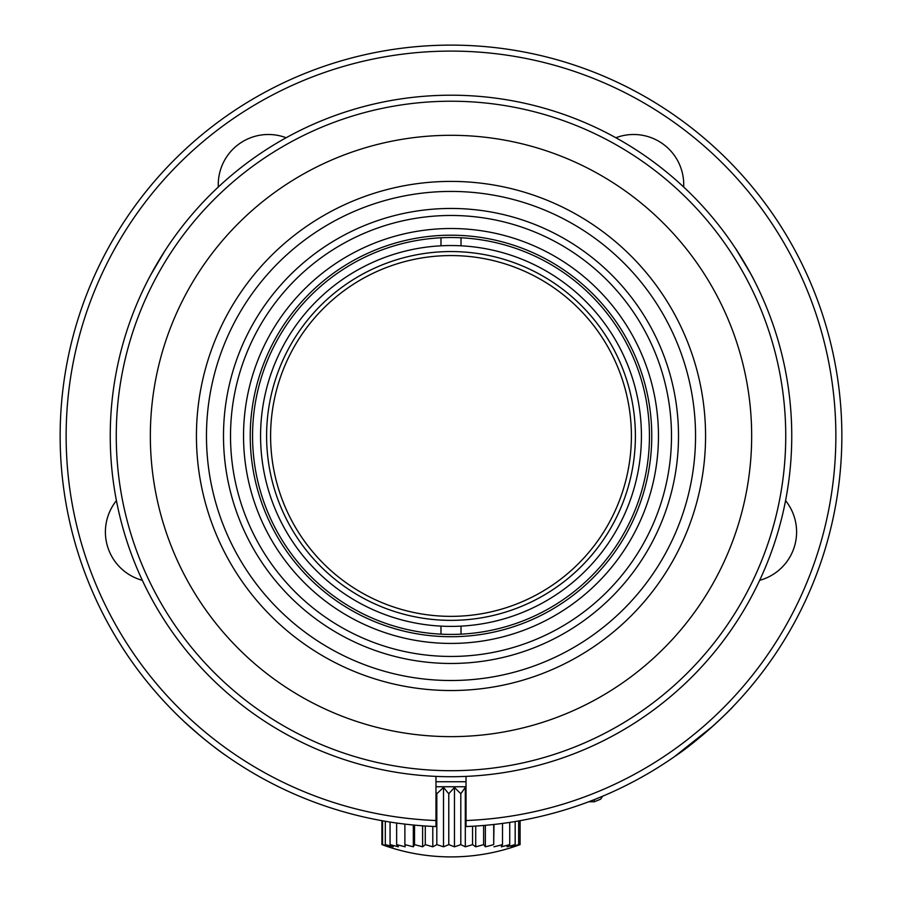 <?xml version="1.0" encoding="UTF-8"?>
<svg xmlns="http://www.w3.org/2000/svg" width="902" height="902" viewBox="0 0 902 902"><rect width="100%" height="100%" fill="white"/><g stroke="black" fill="none" stroke-linecap="round" stroke-linejoin="round"><path stroke-width="1.35" d="M430.953 776.137L435.97 776.385L435.97 826.548A390.87 390.87 0 0 1 115.039 236.211A390.87 390.87 0 0 1 786.961 236.211A390.87 390.87 0 0 1 466.03 826.548L466.03 776.385M759.664 580.324A50.106 50.106 0 0 0 785.563 500.61M435.97 820.527A384.85 384.85 0 0 1 120.237 239.21A384.85 384.85 0 0 1 781.763 239.21A384.85 384.85 0 0 1 466.03 820.527M116.437 500.61A50.106 50.106 0 0 0 142.336 580.324M286.126 137.747A50.106 50.106 0 0 0 218.329 187.007M683.671 187.007A50.106 50.106 0 0 0 615.874 137.747M199.658 735.299L184.188 721.6M227.575 756.677C208.836 744.139 185.474 723.043 184.188 721.6C185.665 723.224 209.016 744.263 227.575 756.677M791.753 435.97A340.753 340.753 0 0 1 280.623 731.071A340.753 340.753 0 0 1 280.623 140.859A340.753 340.753 0 0 1 791.753 435.97M785.743 435.97A334.743 334.743 0 0 1 283.634 725.862A334.743 334.743 0 0 1 283.634 146.068A334.743 334.743 0 0 1 785.743 435.97M751.67 435.97A300.67 300.67 0 0 1 300.67 696.355A300.67 300.67 0 0 1 300.67 175.586A300.67 300.67 0 0 1 751.67 435.97M705.567 435.97A254.567 254.567 0 0 1 323.717 656.431A254.567 254.567 0 0 1 323.717 215.51A254.567 254.567 0 0 1 705.567 435.97M695.543 435.97A244.543 244.543 0 0 1 328.734 647.749A244.543 244.543 0 0 1 328.734 224.192A244.543 244.543 0 0 1 695.543 435.97M678.507 435.97A227.507 227.507 0 0 1 337.247 632.99A227.507 227.507 0 0 1 337.247 238.94A227.507 227.507 0 0 1 678.507 435.97M671.494 435.97A220.494 220.494 0 0 1 340.753 626.913A220.494 220.494 0 0 1 340.753 245.017A220.494 220.494 0 0 1 671.494 435.97M243.54 435.97A207.46 207.46 0 0 1 554.73 256.303A207.46 207.46 0 0 1 554.73 615.638A207.46 207.46 0 0 1 243.54 435.97M451 636.722A200.751 200.751 0 0 0 624.861 335.589A200.751 200.751 0 0 0 277.139 335.589A200.751 200.751 0 0 0 451 636.722M451 634.41A198.44 198.44 0 0 0 649.44 435.97A198.44 198.44 0 0 0 440.977 237.778A198.44 198.44 0 0 0 252.56 435.97A198.44 198.44 0 0 0 451 634.41M461.023 237.778L461.023 245.806A190.423 190.423 0 0 1 641.423 435.97A190.423 190.423 0 0 1 461.023 626.123L461.023 634.151M461.023 245.806A190.423 190.423 0 0 0 260.577 435.97A190.423 190.423 0 0 0 461.023 626.123M451 251.557A184.414 184.414 0 0 1 610.699 528.166A184.414 184.414 0 0 1 291.301 528.166A184.414 184.414 0 0 1 451 251.557M451 255.57A180.4 180.4 0 0 0 294.774 526.17A180.4 180.4 0 0 0 607.226 526.17A180.4 180.4 0 0 0 451 255.57M440.977 237.778L440.977 245.806M440.977 626.123L440.977 634.151M150.6 275.121L164.694 251.184M155.82 265.729L149.642 276.925M735.931 249.076L750.487 273.419M754.388 280.826C750.351 271.998 734.95 247.024 735.288 248.106M435.97 786.747L466.03 786.747M435.97 792.373L436.805 793.726L443.513 787.446L448.768 793.726L454.461 787.446L460.798 793.726L465.308 787.446L466.03 788.055M381.907 820.673L381.907 844.61M382.572 820.797L382.572 844.61A195.452 130.384 90 0 0 388.255 846.798L381.918 844.61M385.312 821.271L385.312 844.61A195.452 103.121 90 0 0 389.811 846.798L382.583 844.61M390.059 822.049L390.059 844.61A195.452 72.724 90 0 0 393.227 846.798L385.323 844.61M396.643 823.041L396.643 844.61A195.452 40.116 90 0 0 398.391 846.798L390.059 844.61M404.885 824.101L404.885 844.61A195.452 6.28 90 0 0 405.156 846.798L396.643 844.61M413.319 825.014L413.319 846.798L404.885 844.61M414.537 825.127L414.537 844.61A195.452 27.736 90 0 1 413.319 846.798M422.621 825.804L422.621 846.798L414.525 844.61M425.282 825.984L425.282 844.61A195.452 60.908 90 0 1 422.621 846.798M432.791 826.412L432.791 846.798L425.27 844.61M436.816 793.726L436.816 844.61A195.452 92.241 90 0 1 432.791 846.798M443.513 787.446L443.513 846.798L436.805 844.61M448.779 793.726L448.779 844.61M454.461 787.446L454.461 846.798L448.768 844.61A195.452 120.755 90 0 1 443.513 846.798M460.809 793.726L460.809 844.61A195.452 145.617 90 0 1 454.461 846.798M465.308 787.446L465.308 846.798L460.798 844.61M472.547 826.243L472.547 844.61A195.452 166.047 90 0 1 465.308 846.798M475.715 826.052L475.715 846.798L472.524 844.61M483.619 825.465L483.619 844.61M485.366 825.319L485.366 846.798L483.607 844.61A195.452 181.426 90 0 1 475.715 846.798M493.71 824.496L493.71 844.61M493.98 824.462L493.698 844.61A195.452 191.292 90 0 1 485.366 846.798M502.504 823.425L502.504 844.61M515.166 821.53L515.166 844.61A195.452 185.722 -90 0 1 507.071 846.798L509.709 844.61A195.452 193.479 -90 0 1 501.286 846.798L502.482 844.61A195.452 195.351 90 0 1 493.98 846.798M509.72 822.398L509.72 844.61M518.661 820.933L518.661 844.61A195.452 172.327 -90 0 1 511.141 846.798L515.155 844.61M517.466 845.557L520.082 844.61A195.452 153.69 -90 0 1 513.396 846.798L518.639 844.61M520.093 820.673L520.093 844.61M674.425 756.677C701.034 739.065 731.872 708.284 733.055 706.57C731.578 708.589 700.854 739.2 674.425 756.677L712.851 726.155M733.055 706.57L730.744 708.949M588.69 801.777L594.317 801.777L594.317 799.612M466.03 781.73L435.97 781.73M384.196 845.445A200.447 200.447 0 0 0 517.804 845.445M594.317 801.777L600.642 799.183L602.649 796.218"/></g></svg>

